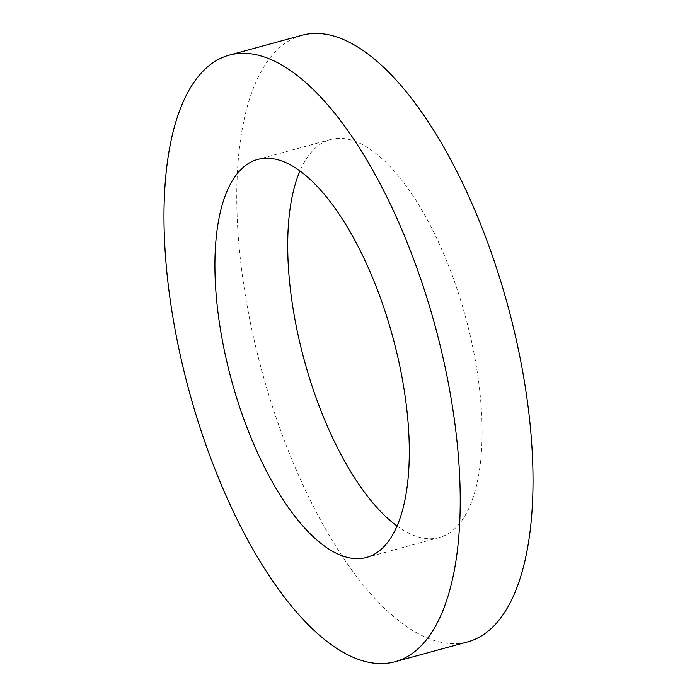 <?xml version="1.0" encoding="UTF-8"?>
<svg xmlns="http://www.w3.org/2000/svg" width="697" height="697" viewBox="0 0 697 697"><rect width="100%" height="100%" fill="white"/><g stroke="black" fill="none" stroke-linecap="round" stroke-linejoin="round"><path stroke-width="0.52" stroke-dasharray="3.48 2.61" d="M397.029 526.017A206.303 83.483 -105.3 0 0 402.282 529.581A206.303 83.483 -105.3 0 0 439.302 537.553A206.303 83.483 -105.3 0 0 474.892 357.936A206.303 83.483 -105.3 0 0 367.511 147.52A206.303 83.483 -105.3 0 0 330.491 139.548A206.303 83.483 -105.3 0 0 299.971 170.983M301.984 35.268A314.417 127.229 -105.3 0 0 247.74 309.006A314.417 127.229 -105.3 0 0 411.396 629.679A314.417 127.229 -105.3 0 0 467.809 641.832M439.302 537.553L366.509 557.452M330.491 139.548L257.698 159.447"/><path stroke-width="1.05" d="M329.489 549.48A206.303 83.483 -105.3 0 0 366.509 557.452A206.303 83.483 -105.3 0 0 402.099 377.835A206.303 83.483 -105.3 0 0 294.718 167.419A206.303 83.483 -105.3 0 0 257.698 159.447A206.303 83.483 -105.3 0 0 222.108 339.064A206.303 83.483 -105.3 0 0 329.489 549.48M395.016 661.732L467.809 641.832A314.417 127.229 -105.3 0 0 522.053 368.094A314.417 127.229 -105.3 0 0 358.397 47.422A314.417 127.229 -105.3 0 0 301.984 35.268L229.191 55.168A314.417 127.229 -105.3 0 0 174.947 328.906A314.417 127.229 -105.3 0 0 338.603 649.578A314.417 127.229 -105.3 0 0 395.016 661.732A314.417 127.229 -105.3 0 0 449.26 387.994A314.417 127.229 -105.3 0 0 285.604 67.321A314.417 127.229 -105.3 0 0 229.191 55.168M299.971 170.983A206.303 83.483 -105.3 0 0 304.362 360.567A206.303 83.483 -105.3 0 0 397.029 526.017"/></g></svg>

